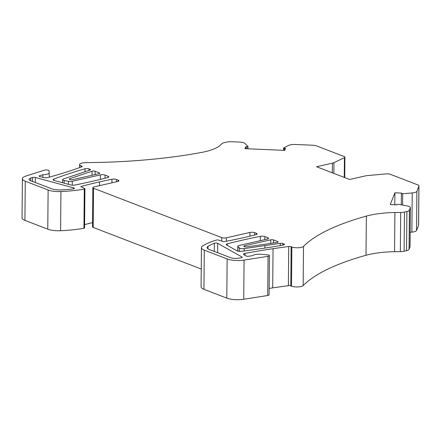 <?xml version="1.0" encoding="UTF-8"?>
<svg xmlns="http://www.w3.org/2000/svg" width="441" height="441" viewBox="0 0 441 441"><rect width="100%" height="100%" fill="white"/><g stroke="black" fill="none" stroke-linecap="round" stroke-linejoin="round"><path stroke-width="0.66" d="M85.003 171.736L85.025 168.776A333.644 99.297 0.5 0 0 53.796 179.129A3.335 0.992 0.5 0 0 53.118 179.719A3.335 0.992 0.5 0 0 54.237 180.474L70.654 184.944A3.335 0.992 0.5 0 0 74.777 185.055A332.646 98.999 0.5 0 0 107.637 177.552A3.335 0.992 -179.5 0 0 108.74 176.83A3.335 0.992 -179.5 0 0 108.023 176.207L108.012 177.436M283.866 244.904L283.872 243.917A2.668 0.794 0.5 0 1 284.445 244.413A2.668 0.794 0.5 0 1 283.188 245.075A333.644 99.297 -179.5 0 1 241.288 251.32A3.335 0.992 -179.5 0 1 237.004 250.846L226.624 245.003A3.335 0.992 -179.5 0 1 226.227 244.529A3.335 0.992 -179.5 0 1 227.341 243.796A332.646 98.999 -179.5 0 1 260.339 236.348L260.3 240.676M244.071 260.085L243.73 299.263L267.715 295.509A2.668 0.794 -179.5 0 0 269.093 294.825L269.434 255.648A2.668 0.794 0.5 0 1 268.056 256.331L244.071 260.085A13.346 3.975 -179.5 0 1 227.143 258.933L204.282 250.135A13.346 3.975 0.5 0 1 201.416 247.638A13.346 3.975 0.5 0 1 202.529 246.067A66.729 19.862 -179.5 0 1 216.63 240.042A1.334 0.397 -179.5 0 1 218.543 240.069L223.003 241.514A1.003 0.298 0.5 0 0 224.386 241.607A266.915 79.435 0.5 0 0 244.094 237.55A266.915 79.435 0.5 0 0 255.967 234.678A3.335 0.992 -179.5 0 0 257.086 233.951A3.335 0.992 -179.5 0 0 256.37 233.328L254.65 232.661A3.335 0.992 0.5 0 0 249.959 232.462L226.393 237.809A3.335 0.992 -179.5 0 1 221.707 237.605L93.553 188.263A3.335 0.992 -179.5 0 1 92.836 187.64A3.335 0.992 -179.5 0 1 94.104 186.874L117.67 181.521A3.335 0.992 0.5 0 0 118.943 180.755A3.335 0.992 0.5 0 0 118.227 180.132L116.501 179.47L116.479 181.791M49.21 177.177L49.249 172.789A6.676 1.985 -179.5 0 0 49.243 172.707L48.979 170.728A2.668 0.794 -179.5 0 0 47.226 170A2.668 0.794 -179.5 0 0 44.337 170.187L25.876 176.069A13.346 3.975 0.5 0 0 22.392 178.71L22.05 217.882A13.346 3.975 0.5 0 0 24.922 220.379L47.777 229.177A13.346 3.975 -179.5 0 0 60.599 230.731L60.941 191.554A66.729 19.862 0.5 0 0 84.281 189.084L83.939 228.262A66.729 19.862 -179.5 0 1 60.599 230.731M83.939 228.262A1.334 0.397 0.5 0 0 84.573 227.925L84.915 188.748A1.334 0.397 -179.5 0 1 84.281 189.084M84.6 224.623A266.915 79.435 -179.5 0 1 92.527 222.622M93.553 188.263L93.211 227.44A3.335 0.992 -179.5 0 1 92.489 226.817L92.836 187.64M93.211 227.44L201.228 269.032M201.416 247.638L201.074 286.815A13.346 3.975 0.5 0 0 203.94 289.313L226.801 298.11A13.346 3.975 -179.5 0 0 243.73 299.263M269.153 288.414L272.709 287.879L273.051 248.702A333.644 99.297 -179.5 0 1 288.723 246.519A2.001 0.595 -179.5 0 1 291.132 246.712L290.79 285.889A2.001 0.595 0.5 0 0 288.381 285.696A333.644 99.297 0.5 0 0 272.709 287.879M394.805 204.789L394.91 192.794L390.224 204.591L396.856 204.878L396.983 204.547A1.003 0.298 -179.5 0 1 398.482 204.337L407.076 205.908A6.676 1.985 -179.5 0 1 410.367 207.656L410.025 246.833A6.676 1.985 -179.5 0 1 409.981 247.059L409.055 249.386A6.676 1.985 -179.5 0 1 406.563 250.692L404.099 251.249A6.676 1.985 -179.5 0 1 400.345 251.646L394.568 251.701A46.713 13.903 0.5 0 0 366.008 255.284A233.554 69.507 0.5 0 0 303.16 285.581A6.676 1.985 -179.5 0 1 298.028 286.937A6.676 1.985 -179.5 0 1 291.512 286.165L290.79 285.889M81.734 166.825L81.739 166.081L81.017 165.805A6.676 1.985 -179.5 0 1 79.584 164.559A6.676 1.985 -179.5 0 1 85.94 162.63A233.554 69.507 0.5 0 0 201.184 152.509A46.713 13.903 -179.5 0 0 220.302 145.243A46.713 13.903 0.5 0 0 220.572 144.984L221.939 143.639A6.676 1.985 -179.5 0 1 224.193 142.675L226.657 142.112A6.676 1.985 -179.5 0 1 231.575 141.737L239.419 142.074A6.676 1.985 -179.5 0 1 245.02 143.512L247.936 146.373A1.003 0.298 -179.5 0 1 247.98 146.462A1.003 0.298 -179.5 0 1 246.861 146.743L245.758 146.699L244.981 148.667L284.737 150.375L285.52 148.408L284.417 148.358A1.003 0.298 -179.5 0 1 283.535 148.055A1.003 0.298 -179.5 0 1 283.673 147.906L288.717 145.392A6.676 1.985 -179.5 0 1 295.25 144.477L312.305 145.21A6.676 1.985 -179.5 0 1 316.765 145.988L344.195 156.549A3.335 0.992 -179.5 0 1 344.912 157.172A3.335 0.992 -179.5 0 1 344.415 157.691L333.953 162.646A6.676 1.985 -179.5 0 1 332.409 163.148L316.555 166.742L349.63 179.481L365.484 175.882A6.676 1.985 0.5 0 1 367.524 175.573L386.415 173.864A3.335 0.992 -179.5 0 1 390.081 174.217L417.517 184.785A6.676 1.985 -179.5 0 1 418.95 186.03L418.608 225.208A6.676 1.985 -179.5 0 1 418.564 225.434L416.552 230.494A6.676 1.985 -179.5 0 1 411.877 232.12L410.152 232.264M111.942 182.822L111.97 179.233A266.915 79.435 0.5 0 0 99.523 181.885A266.915 79.435 -179.5 0 0 81.166 186.46A1.003 0.298 -179.5 0 0 80.852 186.675A1.003 0.298 -179.5 0 0 81.127 186.885L84.694 188.528A1.334 0.397 -179.5 0 1 84.915 188.748M394.568 251.701L394.91 212.523L400.687 212.468A6.676 1.985 0.5 0 0 404.441 212.071L404.099 251.249M410.367 207.656A6.676 1.985 -179.5 0 1 410.323 207.882L409.397 210.208A6.676 1.985 -179.5 0 1 406.905 211.515L404.441 212.071M418.95 186.03A6.676 1.985 -179.5 0 1 418.906 186.256L416.894 191.317A6.676 1.985 -179.5 0 1 412.219 192.943L402.694 193.737A1.003 0.298 -179.5 0 1 401.398 193.439A1.003 0.298 -179.5 0 1 401.404 193.406L401.536 193.081L394.91 192.794M277.102 242.451L247.015 246.866A2.199 0.656 0.5 0 1 243.796 246.254A2.199 0.656 0.5 0 1 244.634 245.753L270.752 239.821A2.001 0.595 -179.5 0 1 273.563 239.943L277.747 241.558A2.001 0.595 -179.5 0 1 278.177 241.933A2.001 0.595 -179.5 0 1 277.102 242.451M282.786 245.146L282.797 243.498A2.001 0.595 0.5 0 0 280.305 243.322L244.242 248.614A3.335 0.992 0.5 0 1 239.529 248.002L237.98 246.569A3.335 0.992 0.5 0 1 237.82 246.26L237.782 251.138M264.82 239.65L264.848 236.591L267.775 237.716A3.335 0.992 0.5 0 1 268.492 238.338A3.335 0.992 0.5 0 1 267.224 239.105L239.088 245.488A3.335 0.992 0.5 0 0 237.82 246.26M217.622 252.704L217.705 243.338L241.988 257.015A2.001 0.595 -179.5 0 1 242.225 257.301A2.001 0.595 -179.5 0 1 241.194 257.814L238.824 258.183A6.676 1.985 -179.5 0 1 230.356 257.605L209.227 249.474A10.011 2.977 0.5 0 1 207.077 247.599A10.011 2.977 0.5 0 1 208.003 246.359A61.393 18.268 -179.5 0 1 214.332 243.239L214.26 251.409M269.434 255.648A2.668 0.794 0.5 0 0 267.489 254.865L261.089 254.281A6.676 1.985 0.5 0 0 252.869 255.576L248.867 256.232A2.001 0.595 0.5 0 1 246.106 255.973L243.862 254.711A3.335 0.992 0.5 0 1 243.465 254.231A3.335 0.992 0.5 0 1 244.964 253.421A333.644 99.297 -179.5 0 1 273.051 248.702M217.705 243.338A2.001 0.595 0.5 0 0 214.332 243.239M111.97 179.233A3.335 0.992 -179.5 0 1 116.501 179.47M22.392 178.71A13.346 3.975 0.5 0 0 25.264 181.201L48.119 189.999A13.346 3.975 0.5 0 0 60.941 191.554M49.249 172.789A6.676 1.985 -179.5 0 1 42.876 174.719L42.854 177.37M81.739 166.081A2.001 0.595 -179.5 0 1 82.169 166.455A2.001 0.595 -179.5 0 1 81.739 166.819A333.644 99.297 -179.5 0 1 70.566 170.733A333.644 99.297 -179.5 0 1 47.887 177.536A3.335 0.992 -179.5 0 1 43.389 177.519L39.839 176.549A2.001 0.595 -179.5 0 1 39.166 176.097A2.001 0.595 -179.5 0 1 39.712 175.694L42.876 174.719M245.758 146.699L245.742 148.7M61.404 189.911A61.393 18.268 0.5 0 0 73.234 188.913A2.001 0.595 0.5 0 0 74.452 188.379A2.001 0.595 0.5 0 0 73.779 187.927L35.368 177.458A2.001 0.595 0.5 0 0 32.557 177.48L30.732 178.059A6.676 1.985 0.5 0 0 28.99 179.377A6.676 1.985 0.5 0 0 30.423 180.623L51.558 188.759A10.011 2.977 -179.5 0 0 61.404 189.911M72.864 179.608A2.199 0.656 -179.5 0 1 70.532 179.669A2.199 0.656 -179.5 0 1 69.298 179.068A2.199 0.656 -179.5 0 1 69.832 178.644L92.042 171.191A2.001 0.595 -179.5 0 1 95.124 171.235L99.308 172.85A2.001 0.595 -179.5 0 1 99.738 173.225A2.001 0.595 -179.5 0 1 98.977 173.682L72.864 179.608M105.068 178.214L105.096 175.077A3.335 0.992 0.5 0 0 100.41 174.879L72.28 181.262A3.335 0.992 -179.5 0 1 68.476 181.301L64.182 180.485A3.335 0.992 -179.5 0 1 62.583 179.625A3.335 0.992 -179.5 0 1 63.399 178.985L90.014 170.05A2.001 0.595 0.5 0 0 90.504 169.669A2.001 0.595 0.5 0 0 90.074 169.294L88.999 168.881L88.983 170.397M85.025 168.776A2.668 0.794 -179.5 0 1 88.999 168.881M264.848 236.591A3.335 0.992 0.5 0 0 260.339 236.348M105.096 175.077L108.023 176.207M282.797 243.498L283.872 243.912M366.008 255.284L366.355 216.107A233.554 69.507 0.5 0 0 303.502 246.403A6.676 1.985 -179.5 0 1 298.37 247.759A6.676 1.985 -179.5 0 1 291.854 246.988L291.132 246.712M366.355 216.107A46.713 13.903 -179.5 0 1 394.91 212.523M332.327 172.817L332.409 163.148M221.674 241.084L221.707 237.605M226.393 237.809L226.36 241.238M249.959 232.462L249.931 236.183M254.65 232.661L254.628 235.02M256.359 234.557L256.37 233.328M288.723 246.519L288.381 285.696M400.345 251.646L400.687 212.468M406.905 211.515L406.563 250.692M409.055 249.386L409.397 210.208M409.981 247.059L410.323 207.882M401.404 193.472L401.304 204.856L401.398 193.439M402.594 205.093L402.694 193.737M411.877 232.12L412.219 192.943M416.552 230.494L416.894 191.317M418.564 225.434L418.906 186.256M333.953 162.646L333.859 173.407M344.239 177.403L344.415 157.691M277.742 242.296L277.747 241.558M273.536 242.969L273.563 239.943M270.719 243.382L270.752 239.821M244.628 246.778L244.634 245.753M280.283 245.582L280.305 243.322M264.914 248.079L264.936 245.576M267.764 238.95L267.775 237.716M244.22 250.957L244.242 248.614M239.496 251.381L239.529 248.002M237.942 251.177L237.98 246.569M241.982 257.583L241.988 257.015M207.981 248.856L208.003 246.359M268.056 256.331L267.715 295.509M227.143 258.933L226.801 298.11M203.94 289.313L204.282 250.135M244.964 253.421L244.948 255.322M118.216 181.367L118.227 180.132M99.523 181.885L99.49 185.65M81.166 186.46L81.161 186.901M48.119 189.999L47.777 229.177M25.264 181.201L24.922 220.379M39.712 175.694L39.707 176.51M246.861 146.743L246.844 148.744M73.779 187.927L73.774 188.814M35.324 182.508L35.368 177.458M32.524 181.433L32.557 177.48M30.71 180.733L30.732 178.059M69.827 179.498L69.832 178.644M99.302 173.589L99.308 172.85M95.096 174.564L95.124 171.235M92.004 175.264L92.042 171.191M100.372 179.393L100.41 174.879M72.247 185.192L72.28 181.262M68.449 184.344L68.476 181.301M64.16 183.175L64.182 180.485M90.074 169.294L90.069 170.033M284.401 150.359L284.417 148.358M53.796 179.129L53.785 180.325M227.341 243.796L227.33 245.4M81.017 165.805L81.006 167.089M291.512 286.165L291.854 246.988M303.502 246.403L303.16 285.581M344.735 177.596L344.912 157.172M62.583 179.625L62.556 182.739M283.513 150.32L283.535 148.055M247.958 148.793L247.98 146.462M79.556 167.619L79.584 164.559"/></g></svg>
